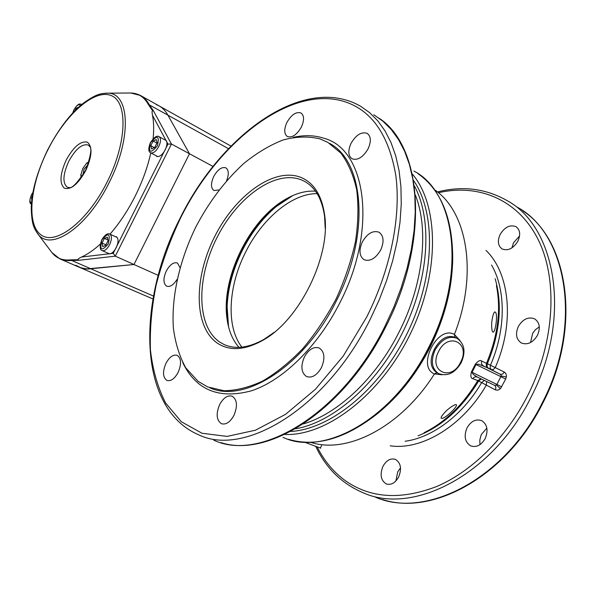 <?xml version="1.0" encoding="UTF-8"?>
<svg xmlns="http://www.w3.org/2000/svg" width="596" height="596" viewBox="0 0 596 596"><rect width="100%" height="100%" fill="white"/><g stroke="black" fill="none" stroke-linecap="round" stroke-linejoin="round"><path stroke-width="0.89" d="M292.792 195.577L276.179 206.633C262.62 218.106 251.341 232.708 242.334 250.447C233.058 269.131 227.985 287.786 227.113 306.433L228.536 326.712M459.963 340.465L454.398 334.46C437.598 324.552 416.202 366.764 434.454 373.916L441.986 374.78M461.252 362.562C465.968 351.7 464.53 343.601 456.916 338.26C448.706 335.481 441.457 339.333 435.162 349.807C430.573 360.684 431.668 368.596 438.44 373.536L436.577 372.515C430.178 367.784 429.418 360.066 434.313 349.36C440.28 338.714 447.186 334.699 455.024 337.306L454.398 334.46C478.327 273.348 467.033 211.215 434.253 189.558M539.305 326.854L535.297 329.826L532.63 333.41L530.544 342.536M537.503 335.257C532.958 342.648 527.564 345.218 521.329 342.968C516.196 339.422 515.19 333.931 518.326 326.504C522.856 319.091 528.279 316.536 534.597 318.845C539.641 322.369 540.609 327.845 537.503 335.257M400.527 467.86L397.733 471.808L395.893 480.972M398.62 477.068C395.163 483.036 391.043 485.323 386.26 483.922C380.784 480.428 379.697 474.535 383.005 466.236C386.461 460.239 390.611 457.966 395.446 459.404C400.847 462.868 401.913 468.761 398.62 477.068M486.872 428.152L481.575 434.208L480.927 435.646L479.802 440.176L479.974 444.646M485.181 438.582C481.195 445.272 476.368 447.708 470.698 445.875C464.902 442.135 463.681 436.13 467.026 427.868C471.004 421.148 475.861 418.727 481.613 420.62C487.305 424.33 488.497 430.319 485.181 438.582M519.563 235.979L513.551 242.714L511.927 247.884M517.931 241.089C513.312 248.525 508.045 251.154 502.145 248.957C497.943 245.872 497.265 241.052 500.111 234.496C504.708 227.031 509.997 224.424 515.972 226.659C520.107 229.728 520.762 234.541 517.931 241.089M424.091 432.696C445.234 422.244 463.122 404.87 477.761 380.576L495.395 389.888L495.917 387.206L494.851 385.478L477.545 377.141L473.388 374.556L472.017 372.411L476.048 364.439L478.633 364.193L488.273 368.119C486.425 366.965 485.829 365.37 486.492 363.322L481.71 361.064C480.324 359.798 478.193 360.848 475.317 364.201L500.856 376.635L501.087 375.264L500.431 374.31L483.408 365.907C481.59 364.759 481.024 363.15 481.71 361.064M475.317 364.201L471.384 371.986L496.908 384.442L496.475 385.046L500.439 388.696L505.699 379.078L506.458 376.061L505.93 373.647L504.402 372.098L486.492 363.322C497.906 335.809 501.214 309.898 496.431 285.596M442.046 418.399L441.062 418.079L441.435 416.582C445.048 411.426 449.518 407.5 454.837 404.803L455.433 404.654C460.499 403.611 446.598 417.856 442.046 418.399M471.384 371.986C470.415 376.21 470.885 378.445 472.799 378.676L477.761 380.576L480.927 378.765M284.694 434.447C325.818 436.436 380.263 395.528 410.108 334.356C440.124 273.266 439.043 205.218 412.283 173.958M413.572 180.506C436.197 212.936 435.184 276.328 407.359 333.008C379.645 389.747 330.169 429.448 290.662 431.452M320.715 448.17L304.496 442.172M319.94 138.883L327.875 142.399L340.86 153.12C348.124 162.857 353.398 175.045 356.684 189.684C358.673 205.531 358.263 222.8 355.477 241.514C351.282 260.646 344.883 279.666 336.271 298.581C326.556 316.945 315.403 333.618 302.82 348.593C289.723 362.197 276.306 373.029 262.568 381.09C248.986 387.378 236.135 390.589 224.022 390.73L207.639 386.916L198.081 381.328L185.803 367.911C179.508 356.542 175.373 343.303 173.391 328.195C171.223 296.905 179.552 260.407 195.846 226.949C209.025 201.843 225.072 180.625 244.002 163.289C256.749 152.986 269.712 145.238 282.891 140.03C295.951 136.491 308.303 136.111 319.94 138.883M351.066 143.293C356.11 134.808 361.481 131.5 367.196 133.377C371.04 136.328 371.338 141.483 368.082 148.844C363.009 157.322 357.652 160.637 352.012 158.782C348.124 155.809 347.803 150.646 351.066 143.293M304.385 356.982C308.788 349.308 313.749 346.321 319.255 348.012C324.589 351.722 325.312 358.248 321.438 367.598C317.005 375.249 312.073 378.244 306.635 376.59C301.233 372.835 300.481 366.302 304.385 356.982M165.993 363.232C169.532 356.892 173.272 354.262 177.213 355.335C181.333 358.323 181.624 364.052 178.077 372.515C174.531 378.847 170.806 381.485 166.902 380.427C162.738 377.395 162.44 371.666 165.993 363.232M219.052 189.923L213.957 190.519C210.753 188.045 210.679 183.359 213.726 176.461C217.689 169.525 221.727 166.649 225.854 167.841C228.827 170.016 229.073 174.315 226.592 180.737M286.929 122.389C291.466 114.618 296.152 111.482 300.987 112.979C304.28 115.542 304.4 120.25 301.36 127.09C296.793 134.86 292.122 137.996 287.339 136.514C284.016 133.929 283.882 129.22 286.929 122.389M177.087 279.39C173.54 284.977 170.069 287.242 166.679 286.199C163.185 283.554 163.058 278.496 166.299 271.016C169.897 264.602 173.6 261.927 177.407 262.978L180.044 267.567M219.686 404.49C223.493 397.711 227.679 394.954 232.239 396.236C237.201 399.707 237.759 406.1 233.923 415.434C230.101 422.199 225.936 424.955 221.429 423.704C216.415 420.187 215.834 413.78 219.686 404.49M362.346 241.916C367.352 233.431 372.902 230.198 378.996 232.216C383.742 235.673 384.316 241.603 380.702 250C375.666 258.47 370.138 261.711 364.126 259.729C359.314 256.235 358.717 250.298 362.346 241.916M274.406 332.188L264.14 339.266C248.905 347.833 235.569 349.591 224.141 344.548L219.604 342.007C196.33 326.034 196.382 278.257 216.788 237.968C236.903 197.522 274.89 169.599 301.144 179.776L304.414 181.296C315.351 187.33 322.071 199.019 324.567 216.37L325.222 228.462M217.294 343.11C193.588 326.742 193.737 277.959 214.56 236.843C235.085 195.562 273.81 166.984 300.637 177.288C313.69 182.592 321.676 195.041 324.582 214.612C331.16 255.878 299.393 320.492 262.754 340.353C244.747 350.314 229.594 351.238 217.294 343.11M238.966 347.341C232.611 340.16 228.633 330.653 227.031 318.83C220.907 277.855 249.791 219.112 285.931 199.057C296.152 193.193 306.001 190.564 315.485 191.182M226.353 310.471C225.653 272.961 248.562 226.219 278.623 203.802M492.445 331.48L492.132 330.735C491.149 324.909 491.685 319.039 493.756 313.131L494.777 311.872L495.671 312.379C498.077 316.081 494.762 335.891 492.445 331.48M472.799 378.676C473.999 376.97 475.563 376.449 477.493 377.112M156.346 104.635L158.864 105.768C162.44 107.69 165.405 110.729 167.752 114.886L189.476 153.753L133.966 264.512L87.97 269.027L81.399 268.051L75.93 265.309M158.193 275.352L133.966 264.512L189.476 153.753L167.752 114.886C165.405 110.729 162.44 107.69 158.864 105.768L141.014 95.785M213.025 166.433L171.454 144.046L153.522 110.953L152.613 110.774C151.958 110.871 151.92 112.391 152.501 115.326C153.813 122.031 154.014 129.839 153.097 138.749M107.645 253.047L108.487 253.74C111.02 254.395 113.598 252.376 116.22 247.675C118.604 242.214 118.649 238.586 116.376 236.791L115.237 236.582M155.921 155.608L156.77 156.376C159.512 157.12 162.328 154.945 165.211 149.857C167.446 144.813 167.521 141.461 165.427 139.784L164.347 139.531M100.255 244.129C93.81 249.977 87.582 254.276 81.578 257.032C78.925 258.239 77.763 259.133 78.076 259.707L70.358 259.871C62.617 260.661 56.493 258.254 51.986 252.652L51.174 251.572M109.984 234.168C119.483 223.276 127.916 210.53 135.285 195.928C142.489 181.43 147.659 167.089 150.788 152.911M60.591 259.193L79.894 267.507L86.249 268.967L133.966 264.512L115.304 256.153L171.454 144.046L167.945 144.083L152.501 115.326M129.213 93.006L130.807 92.998C138.332 93.214 144.143 96.969 148.218 104.27L152.613 110.774M137.981 94.369L140.455 95.472C143.964 97.357 146.854 100.366 149.119 104.516L153.522 110.953M81.578 257.032L113.24 253.307L115.304 256.153L78.776 260.31L67.601 260.594L62.751 259.908L59.801 258.85L51.986 252.652L37.757 233.803C50.288 252.153 87.128 227.784 109.061 182.808C132.275 137.624 129.682 91.985 107.168 93.177L105.671 93.192M78.076 259.707L78.776 260.31M86.599 168.266L84.833 171.857M88.059 164.697L84.073 169.16L82.889 175.187M89.072 161.672L86.703 163.148L82.807 168.489L80.84 175.03L81.108 177.831M89.117 161.516L86.249 163.58M80.907 174.382L81.011 177.973M86.264 169.003L85.213 171.141M157.083 142.757L156.271 139.553L153.112 141.066L150.766 145.752L151.563 148.963L154.722 147.48L157.083 142.757M154.349 147.652L150.766 145.752M156.919 143.1L153.112 141.066M108.04 240.717L107.377 237.208L104.382 238.4L102.035 243.079L102.676 246.595L105.678 245.425L108.04 240.717M105.969 244.859L102.035 243.079M107.906 240.009L104.382 238.4M78.746 107.049L76.161 108.256L74.94 110.7M76.988 108.696L76.161 108.256M32.326 196.01L31.499 197.671L31.797 200.055M32.057 197.924L31.499 197.671M227.165 319.754C225.214 297.411 230.138 274.242 241.931 250.253C253.583 227.501 268.423 210.328 286.46 198.751M315.746 446.382C326.027 468.233 341.828 483.699 363.15 492.765C412.536 515.354 492.542 475.459 531.036 397.182C572.413 318.033 556.008 226.443 506.868 200.487C485.598 188.507 462.563 185.632 437.762 191.867M317.176 446.918C323.866 460.321 332.873 471.302 344.183 479.847C369.468 498.256 400.348 500.454 436.831 486.448C471.771 471.51 506.235 437.755 527.721 395.506C555.234 341.21 557.998 278.332 537.741 238.705C517.365 198.975 478.022 183.665 438.865 192.65M374.884 496.9C424.456 519.488 504.246 480.182 542.353 402.687C583.335 324.351 566.587 233.327 517.321 207.222M382.818 409.079C401.644 392.69 417.416 372.083 430.133 347.259C444.214 318.845 451.693 290.632 452.558 262.627M310.501 442.254C346.671 454.413 400.572 427.526 434.454 373.916L436.92 372.701M460.581 362.256C451.314 382.155 428.032 371.382 438.589 351.536C448.296 331.279 471.131 342.976 460.581 362.256M477.545 377.141L494.822 385.463L496.475 385.046M485.963 250.38C509.729 273.065 515.011 322.689 495.298 367.456L493.451 369.46L491.35 369.632L490.106 367.896L490.404 365.326C506.078 329.461 505.9 289.604 491.536 265.019M495.142 278.697C502.599 304.504 499.999 332.873 487.334 363.806L487.036 366.376L488.273 368.119L500.431 374.31L502.54 374.124L504.402 372.098M405.146 441.256C432.398 437.68 462.839 415.025 481.762 382.401L484.406 380.442M481.322 378.959L478.677 380.918C462.101 408.148 441.889 426.445 418.034 435.803M486.604 381.507L486.373 385.076C462.727 426.11 421.759 450.516 390.209 445.815M288.419 439.304C316.089 447.477 346.179 438.596 378.691 412.67C398.925 395.528 415.866 373.662 429.515 347.073C443.603 318.666 451.321 290.386 452.662 262.233C453.355 219.976 441.755 190.422 417.878 173.563M413.907 171.067C455.553 192.061 466.728 274.205 428.964 346.812C393.695 418.601 324.06 457.095 282.981 437.33M414.414 185.937C432.957 219.954 429.127 280.783 402.032 333.626C376.471 384.986 332.456 422.706 295.467 428.785M415.397 195.101C429.113 229.505 423.451 284.344 399.037 332.121C375.949 378.363 337.634 413.989 303.312 423.935M373.804 114.745L382.967 121.241L391.237 129.503L398.486 139.486L404.572 151.146L409.392 164.392L412.827 179.105L414.809 195.138L415.248 212.31L414.108 230.421L411.367 249.225L407.038 268.468L401.153 287.89L393.792 307.193L385.046 326.109C341.545 414.525 259.752 462.34 213.793 440.161M360.595 106.237L369.684 112.689L377.871 120.921L385.023 130.911L391.013 142.586L395.729 155.876L399.067 170.657L400.929 186.786L401.257 204.078L399.998 222.323L397.137 241.291L392.69 260.72L386.692 280.329L379.22 299.84L370.369 318.964C326.362 408.402 244.494 457.05 198.967 434.938C136.953 408.722 136.953 301.822 179.977 218.464C220.371 135.597 303.2 73.397 360.595 106.237M180.26 218.62C216.959 143.77 287.875 85.943 342.499 101C370.667 109.098 388.398 133.66 395.692 174.68C401.361 215.096 390.954 268.811 366.674 317.094L343.192 356.132L315.455 389.248L285.514 414.362L255.431 430.215L227.091 436.399L202.007 433.262L181.288 421.715L165.614 402.993C157.731 387.489 152.665 369.751 150.423 349.777C149.745 328.977 151.667 307.357 156.174 284.925C162.037 262.404 170.069 240.3 180.26 218.62M293.225 137.385C304.102 134.89 314.293 135.165 323.784 138.22C365.832 148.806 378.207 228.894 339.802 302.895C317.802 346.514 282.876 380.397 251.683 390.738C219.119 399.521 196.159 390.194 182.786 362.74M329.528 143.368C364.238 161.039 370.608 234.682 336.241 301.099C304.139 366.465 244.181 403.812 209.777 387.78M241.901 347.133C225.847 326.899 228.223 286.155 245.612 252.123C262.113 218.762 291.98 193.357 317.117 193.625M321.572 445.584L320.313 448.088M495.395 389.888L497.906 390.171L500.439 388.696M501.087 375.927L506.384 376.955M501.743 386.893L496.908 384.442L500.856 376.635L505.699 379.078M153.463 296.07L70.358 259.871M228.462 148.672L148.218 104.27M68.741 161.352C75.558 148.993 82.047 143.547 88.201 145.022L89.504 146.311C92.164 147.778 90.86 155.802 85.6 170.374C77.376 182.979 71.892 188.701 69.158 187.531L67.348 187.263C62.386 183.128 62.856 174.486 68.741 161.352M85.787 170.478C78.039 184.246 70.879 190.146 64.323 188.172C59.339 183.344 59.965 173.972 66.193 160.071C73.569 146.758 80.609 140.79 87.314 142.168C92.678 146.541 92.171 155.981 85.787 170.478M36.989 232.783L37.757 233.803C34.404 228.499 31.774 226.026 31.245 208.198C31.581 191.666 37.004 172.311 47.516 150.132C58.572 128.997 70.47 113.382 83.202 103.279C97.506 93.103 101 93.706 107.168 93.177L130.807 92.998L140.455 95.472M47.665 150.222C30.061 185.214 26.179 224.32 40.982 234.861C55.465 245.999 87.374 221.816 107.22 181.869C127.298 142.042 127.939 101.089 110.707 95.382C93.751 89.057 65.068 115.117 47.665 150.222M113.24 253.307L167.945 144.083M150.632 152.829C148.329 151.816 148.233 148.449 150.341 142.727C154.103 137.229 157.009 135.21 159.058 136.67C161.076 138.294 160.987 141.557 158.804 146.46C156.003 151.414 153.276 153.537 150.632 152.829L157.858 156.629M157.404 145.767C150.483 153.917 148.173 152.919 150.468 142.772C157.344 134.607 159.654 135.605 157.404 145.767M109.627 244.665C107.079 249.247 104.583 251.221 102.139 250.588C99.711 249.858 99.584 246.26 101.752 239.793C104.926 234.817 107.623 232.917 109.82 234.094C112.018 235.822 111.951 239.354 109.627 244.665M108.241 243.95C101.521 251.713 99.39 250.357 101.856 239.875C108.539 232.09 110.662 233.446 108.241 243.95M72.861 112.86L74.008 109.82C76.742 105.149 78.91 103.711 80.512 105.499M72.705 113.024L73.926 109.791C76.936 104.948 79.343 103.123 81.153 104.315L81.548 104.62M31.409 204.13L31.372 204.115C29.308 203.467 29.323 200.398 31.409 194.899L32.929 192.426M31.513 202.945C29.495 202.275 29.48 199.615 31.476 194.959L32.884 192.65M523.042 210.969C568.875 240.873 581.778 328.389 542.882 402.933C506.905 475.861 432.994 516.255 382.617 499.552M461.244 362.569C455.061 373.111 447.454 376.769 438.44 373.536M386.26 483.922L386.744 484.101M379.16 118.254C422.706 146.638 429.85 241.358 385.903 326.496C344.861 409.594 268.945 458.413 221.034 442.634M305.413 181.862L304.414 181.296M225.66 345.188L224.141 344.548M276.179 206.633C262.598 218.143 251.318 232.745 242.334 250.454C233.081 269.087 228 287.749 227.113 306.433M324.567 216.37L324.582 214.612M264.14 339.266L262.754 340.353M221.876 423.868L221.429 423.704M455.024 337.306L456.916 338.26M79.968 267.537L152.941 298.961M159.43 106.081L230.957 146.087M86.703 163.148L87.105 162.73M80.84 175.03L80.758 175.552M159.095 136.693L165.971 140.403M102.207 250.618L109.269 253.777M109.82 234.094L117.218 237.491M81.153 104.315L81.615 104.561"/></g></svg>
